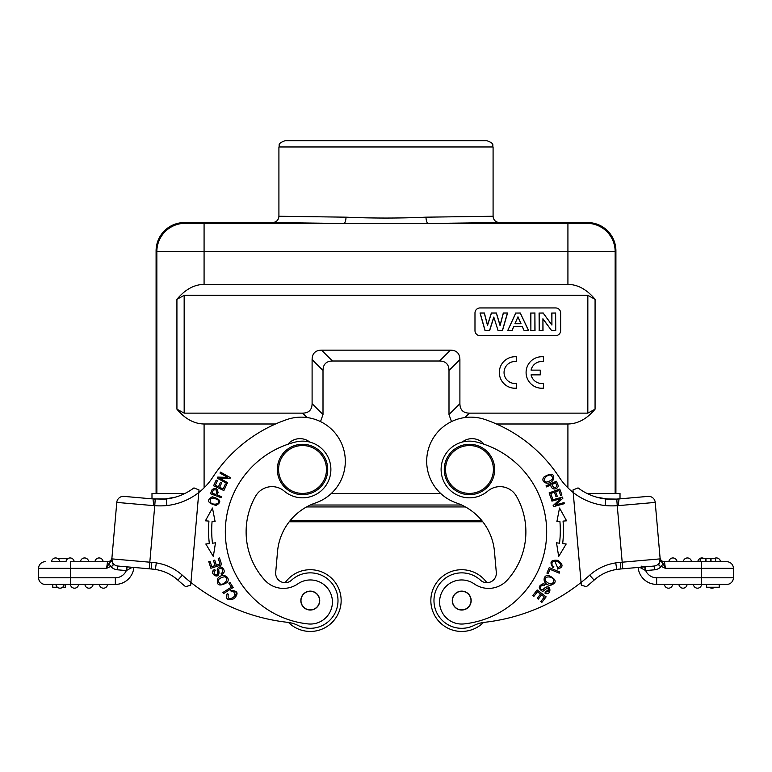 <?xml version="1.0" encoding="UTF-8"?>
<svg xmlns="http://www.w3.org/2000/svg" width="772" height="772" viewBox="0 0 772 772"><rect width="100%" height="100%" fill="white"/><g stroke="black" fill="none" stroke-linecap="round" stroke-linejoin="round"><path stroke-width="1.16" d="M499.32 372.48L499.32 372.509A15.749 15.749 -0 0 0 516.642 388.181L516.642 383.394A11.02 11.02 180 0 1 504.048 372.48A11.02 11.02 180 0 1 516.642 361.605L516.642 356.818A15.749 15.749 -0 0 0 499.32 372.48A15.749 15.749 -0 0 0 516.642 388.152L516.642 388.181M567.903 487.846L567.912 423.992C577.842 423.847 586.894 418.916 595.067 409.189L587.83 413.136L469.347 413.136C463.171 413.02 460.025 409.864 459.9 403.688L448.995 414.545L448.995 370.454L459.9 359.598L459.9 403.688M459.9 359.598C459.774 353.422 456.628 350.276 450.452 350.15L321.548 350.15C315.372 350.276 312.226 353.422 312.1 359.598L323.005 370.454L323.005 414.545L312.1 403.688L312.1 359.598M312.1 403.688C311.975 409.864 308.829 413.02 302.653 413.136L184.17 413.136L176.933 409.189C185.106 418.916 194.158 423.847 204.088 423.992L204.097 487.846M204.078 284.385C194.148 284.53 185.097 289.51 176.923 299.333L184.161 295.348L587.839 295.348L595.077 299.333C586.903 289.51 577.852 284.53 567.922 284.385L567.922 251.566L615.159 251.653A28.342 28.342 -135 0 0 586.817 223.311L567.922 223.475L567.922 251.566L204.078 251.566L204.078 284.385L567.922 284.385M480.02 335.656L555.608 335.656A5.037 5.037 -0 0 0 560.646 330.619L560.646 312.988A5.037 5.037 -0 0 0 555.608 307.941L480.02 307.941A5.037 5.037 -0 0 0 474.983 312.988L474.983 330.619A5.037 5.037 -0 0 0 480.02 335.656M531.078 374.874L540.265 374.874L540.265 370.126L531.068 370.126A11.02 11.02 180 0 1 543.411 361.605L543.411 356.818A15.749 15.749 -0 0 0 526.089 372.48A15.749 15.749 -0 0 0 543.411 388.181L543.411 383.394A11.02 11.02 180 0 1 531.068 374.845L540.265 374.845M551.912 484.488L555.599 482.838A24.501 24.501 0 0 1 556.853 485.762C555.367 488.763 553.727 488.338 551.912 484.488C553.678 488.329 555.329 488.763 556.853 485.81M558.117 485.376C558.986 488.599 551.768 491.677 550.687 485.038C551.768 491.677 558.986 488.599 558.117 485.376M558.166 485.453A48.443 48.443 0 0 0 556.342 481.245L546.016 485.868L546.479 486.92L550.687 485.038M493.308 467.388A23.932 23.932 0 0 0 468.421 445.56A23.932 23.932 0 0 0 445.531 469.482A23.932 23.932 0 0 0 470.505 493.395A23.932 23.932 0 0 0 493.308 467.388M444.267 469.482A25.196 25.196 0 0 0 469.463 494.678A25.196 25.196 0 0 0 494.659 469.482A25.196 25.196 0 0 0 469.463 444.286A25.196 25.196 0 0 0 444.267 469.482M471.007 600.587A9.293 9.293 0 0 1 457.072 608.635A9.293 9.293 0 0 1 457.072 592.539A9.293 9.293 0 0 1 471.007 600.587M471.171 600.587A9.447 9.447 0 0 1 456.995 608.77A9.447 9.447 0 0 1 456.995 592.404A9.447 9.447 0 0 1 471.171 600.587M474.211 583.893A25.196 25.196 0 0 0 507.233 580.139A71.806 71.806 0 0 0 516.371 496.145A18.895 18.895 0 0 0 487.769 491.117A28.342 28.342 0 0 1 441.864 475.948A28.342 28.342 0 0 1 476.247 441.96A92.592 92.592 0 0 1 464.001 623.921A22.05 22.05 0 0 1 440.272 596.544A22.05 22.05 0 0 1 474.211 583.893M557.606 567.748L557.548 569.041C563.415 567.352 563.502 564.467 557.809 560.366C550.793 559.603 549.22 562.064 553.099 567.748L553.842 566.667A3.956 3.956 0 0 1 552.134 565.017C551.372 561.939 553.128 560.8 557.403 561.611C561.794 563.956 561.862 566.001 557.606 567.748L554.788 561.157M532.777 595.617L533.828 596.438L537.428 591.757L540.487 594.112L537.244 598.329L538.296 599.14L541.539 594.923L544.299 597.036L540.834 601.542L541.896 602.353L546.132 596.852L537.138 589.933L532.777 595.617M540.361 587.695A2.856 2.856 0 0 1 544.578 585.475L545.1 584.433A4.4 4.4 0 0 0 543.102 583.777C538.345 585.765 538.026 588.235 542.166 591.159C543.034 592.346 547.338 586.788 548.332 588.409C549.616 590.812 548.67 592.008 545.466 591.97L548.96 589.171M545.466 591.97L544.897 593.06C552.125 597.036 551.517 580.698 543.102 589.451M543.131 589.48A1.805 1.805 0 0 1 540.323 587.695M546.914 573.113L548.149 573.635L549.982 569.282L559.198 573.171L559.69 571.994L549.249 567.584L546.914 573.113M553.736 580.004C553.061 584.944 550.311 585.253 545.486 580.949C543.005 575.873 552.202 575.709 553.736 580.004M548.815 575.478C542.262 574.493 542.33 584.877 550.388 585.408C557.239 582.831 556.718 579.511 548.815 575.478M551.295 498.992L552.559 498.538L550.754 493.53L554.383 492.218L556.014 496.734L557.259 496.28L555.628 491.764L558.899 490.587L560.636 495.402L561.9 494.948L559.768 489.052L549.104 492.903L551.295 498.992M558.677 556.496L566.185 543.999L562.663 543.575A109.286 109.286 0 0 0 563.049 521.1L566.59 520.801L559.526 508.044L556.882 521.631L559.912 521.37A106.14 106.14 0 0 1 559.536 543.198L556.515 542.832L558.677 556.496M551.932 501.134L560.53 498.77L553.148 505.525L553.456 506.654L564.39 503.653L564.1 502.591L555.512 504.956L562.894 498.201L562.576 497.062L551.642 500.073L551.932 501.134M550.619 475.07C554.132 477.955 552.81 480.29 546.624 482.066C541.182 481.603 546.335 474.23 550.619 475.07M544.202 476.807C539.657 481.545 547.917 486.447 552.974 480.309C554.865 473.632 551.941 472.464 544.202 476.807M483.504 622.444A30.861 30.861 0 0 1 438.689 621.142A30.861 30.861 0 0 1 442.462 576.462A30.861 30.861 0 0 1 486.862 582.686A9.447 9.447 0 0 0 496.299 572.409L494.476 551.604A56.694 56.694 0 0 0 456.445 502.939A44.091 44.091 0 0 1 429.087 446.901A44.091 44.091 0 0 1 485.125 419.553A144.875 144.875 0 0 1 559.333 477.376A62.995 62.995 0 0 0 573.2 492.507L572.978 489.969L578.054 487.894A56.375 56.375 0 0 0 605.788 498.973L616.751 499.088L608.075 499.156M618.276 569.186L622.772 568.79L620.746 568.964L620.283 562.383A56.105 56.105 -24.3 0 0 615.747 562.894C605.866 564.457 597.171 568.559 589.683 575.198A188.976 188.976 0 0 1 581.065 582.464L581.316 585.263L581.065 582.464A188.976 188.976 0 0 1 484.565 622.309A31.498 31.498 0 0 0 474.056 625.407A27.715 27.715 0 0 1 443.755 579.473A27.715 27.715 0 0 1 480.483 580.187A9.447 9.447 0 0 0 496.299 572.409M596.737 497.197L608.326 499.194M710.491 561.726L710.491 558.706L705.955 558.706L705.955 561.726L710.491 561.726M705.955 558.706L705.376 558.706L705.376 561.726L701.594 561.726L726.79 561.726A6.61 6.61 0 0 1 733.4 568.346L733.4 577.794L733.4 568.346L701.594 568.346L701.594 561.726L664.451 561.726L665.406 568.327L664.451 561.726A4.41 4.41 0 0 1 660.06 557.702A4.41 4.41 0 0 0 664.451 561.726M705.376 558.706L700.185 558.706L700.185 561.726M720.479 561.726A4.092 4.092 0 0 0 714.023 558.706A4.092 4.092 0 0 1 720.479 561.726L715.605 561.726L715.605 558.706L711.022 558.706L711.022 561.726M711.022 558.706L710.491 558.706M677.015 561.726A4.092 4.092 0 0 0 672.933 557.953A4.092 4.092 0 0 0 668.851 561.726A4.092 4.092 0 0 1 672.933 557.953A4.092 4.092 0 0 1 677.015 561.726A4.092 4.092 0 0 0 672.933 557.953A4.092 4.092 0 0 0 668.851 561.726M691.5 561.726A4.092 4.092 0 0 0 687.418 557.953A4.092 4.092 0 0 0 683.336 561.726A4.092 4.092 0 0 1 687.418 557.953A4.092 4.092 0 0 1 691.5 561.726A4.092 4.092 0 0 0 687.418 557.953A4.092 4.092 0 0 0 683.336 561.726M697.82 561.726A4.092 4.092 0 0 1 704.276 558.706A4.092 4.092 0 0 0 697.82 561.726M709.371 587.241A4.092 4.092 0 0 0 714.602 587.241A4.092 4.092 0 0 1 709.371 587.241A4.092 4.092 0 0 0 714.602 587.241M678.926 584.404A4.092 4.092 0 0 0 683.008 588.187A4.092 4.092 0 0 0 687.09 584.404A4.092 4.092 0 0 1 683.008 588.187A4.092 4.092 0 0 1 678.926 584.404A4.092 4.092 0 0 0 683.008 588.187A4.092 4.092 0 0 0 687.09 584.404M672.605 584.404A4.092 4.092 0 0 1 668.523 588.187A4.092 4.092 0 0 1 664.441 584.404A4.092 4.092 0 0 0 668.523 588.187A4.092 4.092 0 0 0 672.605 584.404A4.092 4.092 0 0 1 668.523 588.187A4.092 4.092 0 0 1 664.441 584.404M701.574 584.404A4.092 4.092 0 0 1 697.492 588.187A4.092 4.092 0 0 1 693.41 584.404A4.092 4.092 0 0 0 697.492 588.187A4.092 4.092 0 0 0 701.574 584.404M719.224 587.241L706.631 587.241L706.631 584.404L701.594 584.404L726.79 584.404L719.224 584.404L719.224 587.241M618.382 569.176L654.145 566.04A6.61 6.61 0 0 0 660.157 558.88L655.216 502.408A6.61 6.61 0 0 0 648.055 496.386A6.61 6.61 0 0 1 655.216 502.408L660.157 558.88L659.384 563.135C658.304 564.93 658.931 566.03 661.286 566.436L665.416 568.346L701.594 568.346L701.594 584.404L656.654 584.404A18.586 18.586 0 0 1 638.145 567.449M616.751 499.127L638.637 497.216M615.139 493.414L615.159 251.653L615.911 250.9L615.911 493.414M615.911 250.9A28.352 28.342 -45 0 0 587.569 222.558L586.817 223.311M587.569 222.558L499.387 222.558C495.556 222.182 493.462 220.088 493.086 216.256L426.009 217.173A6.301 2.355 -90.2 0 0 428.363 223.475L343.637 223.475L272.613 222.558C276.444 222.182 278.538 220.088 278.914 216.256L278.914 146.97C280.168 145.213 276.366 143.91 285.215 140.668L486.785 140.668C495.634 143.91 491.832 145.213 493.086 146.97L278.914 146.97M542.919 330.484L542.919 318.759L551.546 330.484L555.628 330.484L555.628 313.065L551.912 313.065L551.912 325.07L543.16 313.065L539.203 313.065L539.203 330.484L543.025 330.619L542.919 318.759M543.025 319.125L551.546 330.484M551.488 330.619L555.628 330.484M555.743 330.619L555.628 313.065M555.743 312.988L551.912 313.065M551.806 312.988L551.912 325.07M551.806 324.761L543.16 313.065M543.218 312.988L539.203 313.065M539.088 312.988L539.203 330.484M539.088 330.619L543.025 330.619M534.899 330.484L534.899 313.065L530.885 313.065L530.885 330.484L535.015 330.619L534.899 313.065M535.015 312.988L530.885 313.065M530.769 312.988L530.885 330.484M530.769 330.619L535.015 330.619M517.964 317.099L521.023 323.729L517.964 316.8L514.963 323.729L517.964 316.8M520.849 323.642L515.127 323.642M521.023 323.729L514.963 323.729M520.183 313.065L515.841 313.065L507.764 330.484L512.019 330.484L513.747 326.479L522.287 326.479L524.12 330.484L528.482 330.484L520.251 312.988L515.841 313.065M515.773 312.988L507.764 330.484M507.6 330.619L512.019 330.484M512.087 330.619L513.747 326.479M513.824 326.614L522.287 326.479M522.21 326.614L524.12 330.484M524.043 330.619L528.482 330.484M528.656 330.619L520.251 312.988M493.79 317.051L489.544 330.484L485.115 330.484L480.165 313.065L484.276 313.065L487.508 325.466L491.436 313.065L496.319 313.065L500.082 325.688L503.383 313.065L507.416 313.065L502.389 330.484L498.056 330.484L493.79 317.051L498.056 330.484M497.979 330.619L502.466 330.619L507.571 312.988L503.296 312.988L500.082 325.302L496.396 312.988L491.359 312.988L487.518 325.099L484.362 312.988L480.02 312.988L485.028 330.619L489.544 330.484M489.631 330.619L493.79 317.437M474.983 330.619L474.983 312.988A5.037 5.037 180 0 1 480.02 307.951L555.608 307.941A5.037 5.037 180 0 1 560.646 312.988M275.527 423.992L204.088 423.992M320.515 421.599L323.005 414.545M323.005 370.454C323.13 364.278 326.286 361.132 332.462 361.007L321.548 350.15M450.452 350.15L439.538 361.007L332.462 361.007M439.538 361.007C445.714 361.132 448.87 364.278 448.995 370.454M448.995 414.545L451.485 421.599M567.912 423.992L496.473 423.992M185.184 223.311A28.342 28.342 135 0 0 156.841 251.653L204.078 251.566L204.078 223.475L185.184 223.311L184.431 222.558A28.352 28.342 -135 0 0 156.089 250.9L156.841 251.653L156.861 493.414M156.089 493.414L156.089 250.9M184.431 222.558L272.613 222.558M278.914 216.256L345.991 217.173A6.301 2.355 -89.8 0 1 343.637 223.475L204.078 223.475M345.991 217.173C372.615 218.341 399.288 218.341 426.009 217.173M275.7 572.409A9.447 9.447 0 0 0 291.517 580.187A27.715 27.715 0 0 1 333.417 615.844A27.715 27.715 0 0 1 297.944 625.407A31.498 31.498 0 0 0 287.435 622.309A188.976 188.976 0 0 1 190.935 582.464L198.8 492.507A62.995 62.995 0 0 0 212.667 477.376A144.875 144.875 0 0 1 286.875 419.553A44.091 44.091 0 0 1 342.913 446.901A44.091 44.091 0 0 1 315.555 502.939A56.694 56.694 0 0 0 277.524 551.604L275.7 572.409A9.447 9.447 0 0 0 285.138 582.686A30.861 30.861 0 0 1 341.147 600.587A30.861 30.861 0 0 1 288.496 622.444M235.17 595.897L233.646 591.294C242.283 591.834 226.244 605.393 228.28 594.257L227.257 593.465C225.299 599.255 227.624 600.973 234.234 598.628C238.857 593.292 237.728 590.599 230.857 590.551L231.31 591.777A3.956 3.956 0 0 1 233.636 591.313M319.569 600.587A9.293 9.293 0 0 1 305.635 608.635A9.293 9.293 0 0 1 305.635 592.539A9.293 9.293 0 0 1 319.569 600.587M319.733 600.587A9.447 9.447 0 0 1 305.558 608.77A9.447 9.447 0 0 1 305.558 592.404A9.447 9.447 0 0 1 319.733 600.587M284.231 491.117A18.895 18.895 0 0 0 255.628 496.145A71.806 71.806 0 0 0 264.767 580.139A25.196 25.196 0 0 0 297.789 583.893A22.05 22.05 0 0 1 331.728 596.544A22.05 22.05 0 0 1 307.999 623.921A92.592 92.592 0 0 1 295.753 441.96A28.342 28.342 0 0 1 330.136 475.948A28.342 28.342 0 0 1 284.231 491.117M309.765 442.067A15.749 15.749 0 0 0 287.927 444.257M218.708 570.412L218.93 572.872M212.686 571.656L214.703 569.408C207.321 573.075 221.101 581.876 218.698 569.987M221.699 568.723A2.856 2.856 0 0 1 221.13 573.451L221.68 574.484A4.4 4.4 0 0 0 223.359 573.21C226.321 570.46 220.705 564.207 217.82 568.231C216.353 568.269 218.476 574.976 216.575 574.87C213.863 574.561 213.429 573.104 215.272 570.489L214.703 569.408M218.659 569.987A1.805 1.805 0 0 1 221.718 568.694M229.95 582.406L228.83 583.13L231.359 587.116L222.925 592.481L223.6 593.552L233.173 587.473L229.95 582.406M220.406 584.095C216.739 580.727 218.042 578.286 224.334 576.771C229.911 577.63 224.816 585.282 220.406 584.095M226.939 582.628C231.475 577.803 222.896 571.946 217.868 578.267C216.092 585.369 219.113 586.826 226.939 582.628M227.624 482.683L219.856 478.331L229.853 478.708L230.423 477.675L220.531 472.146L219.991 473.101L227.759 477.443L217.772 477.077L217.193 478.109L227.093 483.639L227.624 482.683M226.582 484.652L225.366 484.092L223.137 488.927L219.634 487.315L221.641 482.954L220.435 482.394L218.428 486.756L215.272 485.298L217.415 480.647L216.199 480.087L213.574 485.781L223.87 490.529L226.582 484.652M219.509 557.973L218.235 558.378L220.03 563.994L216.353 565.172L214.732 560.115L213.468 560.52L215.089 565.577L211.779 566.638L210.052 561.234L208.778 561.64L210.891 568.26L221.689 564.795L219.509 557.973M215.484 542.832L212.464 543.198A106.14 106.14 0 0 1 212.088 521.37L215.118 521.631L212.474 508.044L205.41 520.801L208.951 521.1A109.286 109.286 0 0 0 209.337 543.575L205.815 543.999L213.323 556.496L215.484 542.832M215.967 494.553L212.175 493.134A24.501 24.501 0 0 1 213.371 490.114C216.536 489.101 217.395 490.577 215.967 494.553C217.376 490.538 216.507 489.072 213.342 490.172M218.235 492.073L217.221 495.016C218.351 489.072 216.681 487.228 212.213 489.477M212.155 489.458L210.495 493.733L221.139 497.708L221.535 496.628L217.221 495.016M210.274 502.167C209.791 497.641 212.377 496.907 218.032 499.986C221.583 504.135 212.734 505.766 210.274 502.167M216.064 505.428C222.037 502.051 220.763 499.166 212.271 496.782C206.24 500.208 207.504 503.093 216.064 505.428M193.946 487.894L199.022 489.969L198.8 492.507A62.995 62.995 0 0 1 166.916 505.544L166.221 498.973A56.375 56.375 0 0 0 193.946 487.894A56.375 56.375 0 0 1 166.221 498.973L163.847 499.185M56.433 561.726L66.016 561.726A4.092 4.092 0 0 1 70.098 557.953A4.092 4.092 0 0 1 74.18 561.726M57.977 558.706L67.724 558.706M94.985 561.726A4.092 4.092 0 0 1 99.067 557.953A4.092 4.092 0 0 1 103.149 561.726A4.092 4.092 0 0 0 99.067 557.953A4.092 4.092 0 0 0 94.985 561.726A4.092 4.092 0 0 1 99.067 557.953A4.092 4.092 0 0 1 103.149 561.726M80.5 561.726A4.092 4.092 0 0 1 84.582 557.953A4.092 4.092 0 0 1 88.664 561.726M66.016 561.726L56.395 561.726M51.521 561.726A4.092 4.092 0 0 1 55.603 557.953A4.092 4.092 0 0 1 59.685 561.726L51.521 561.726L59.685 561.726M57.398 587.241L52.776 587.241L52.776 584.404M62.629 587.241L65.369 587.241L65.369 584.404M64.095 584.404L55.931 584.404A4.092 4.092 0 0 0 60.013 588.187A4.092 4.092 0 0 0 64.095 584.404A4.092 4.092 0 0 1 60.013 588.187A4.092 4.092 0 0 1 55.931 584.404A4.092 4.092 0 0 0 60.013 588.187A4.092 4.092 0 0 0 64.095 584.404M93.074 584.404A4.092 4.092 0 0 1 88.992 588.187A4.092 4.092 0 0 1 84.91 584.404M99.395 584.404A4.092 4.092 0 0 0 103.477 588.187A4.092 4.092 0 0 0 107.559 584.404A4.092 4.092 0 0 1 103.477 588.187A4.092 4.092 0 0 1 99.395 584.404A4.092 4.092 0 0 0 103.477 588.187A4.092 4.092 0 0 0 107.559 584.404M78.59 584.404A4.092 4.092 0 0 1 74.508 588.187A4.092 4.092 0 0 1 70.426 584.404A4.092 4.092 0 0 0 74.508 588.187A4.092 4.092 0 0 0 78.59 584.404A4.092 4.092 0 0 1 74.508 588.187A4.092 4.092 0 0 1 70.426 584.404M132.35 567.314L126.328 570.576L126.656 566.812L117.855 566.04A6.61 6.61 0 0 1 111.824 559.652A6.61 6.61 0 0 0 117.855 566.04L127.264 566.87L126.328 570.576A11.966 11.966 0 0 1 115.346 577.794L115.346 584.404A18.586 18.586 0 0 0 133.855 567.449A18.586 18.586 0 0 1 115.346 584.404L45.21 584.404A6.61 6.61 0 0 1 38.6 577.794L38.6 568.346A6.61 6.61 0 0 1 45.21 561.726M152.952 498.924L155.249 499.127M115.346 577.794L70.406 577.794L70.406 561.726L107.549 561.726L106.584 568.346L108.92 563.618L111.699 560.549L112.615 563.135L111.844 558.88A6.61 6.61 0 0 0 117.855 566.04A6.61 6.61 0 0 1 111.844 558.88L149.807 562.199L154.747 505.689L153.782 505.602L152.962 498.934M153.773 505.641L116.784 502.408A6.61 6.61 0 0 1 123.945 496.386A6.61 6.61 0 0 0 116.784 502.408L111.844 558.88A6.61 6.61 0 0 0 111.824 559.082M117.855 566.04L149.228 568.79L117.855 566.04A6.61 6.61 0 0 1 111.844 558.88L111.689 560.549L111.844 558.88A6.61 6.61 0 0 0 117.855 566.04L117.527 569.813L126.328 570.576M163.847 499.156L152.962 498.876L166.221 498.973M163.674 499.194L175.263 497.197M494.476 551.604A56.694 56.694 0 0 0 482.761 521.756L289.239 521.756A56.694 56.694 0 0 0 277.524 551.604M190.935 582.464A188.976 188.976 0 0 1 182.317 575.198L177.898 580.119A195.586 195.586 0 0 0 185.55 586.633A195.586 195.586 0 0 1 177.898 580.119A195.586 195.586 0 0 0 185.55 586.633L190.684 585.263L190.935 582.464L190.684 585.263L190.935 582.474L190.684 585.263L185.55 586.633A195.586 195.586 0 0 1 177.898 580.119C171.413 574.368 163.896 570.817 155.336 569.437C163.886 570.826 171.413 574.387 177.898 580.119L177.898 580.119A195.586 195.586 0 0 0 185.55 586.633L190.684 585.263M153.522 569.196L149.228 568.79L149.807 562.199L151.823 562.373L151.254 568.964L155.336 569.437L151.244 568.983L153.696 569.215M108.929 563.628L110.714 566.436C113.069 566.03 113.696 564.93 112.615 563.135M38.6 568.346L106.584 568.346L110.714 566.436M111.747 559.98L111.94 557.702L111.747 559.98M107.549 561.726A4.41 4.41 0 0 0 111.94 557.702M106.584 568.346L108.948 563.57M326.382 471.567A23.932 23.932 0 0 0 292.424 447.779A23.932 23.932 0 0 0 288.805 489.081A23.932 23.932 0 0 0 326.382 471.567M277.341 469.482A25.196 25.196 0 0 0 301.437 494.649A25.196 25.196 0 0 0 327.637 471.673A25.196 25.196 0 0 0 303.637 444.305A25.196 25.196 0 0 0 277.341 469.482M618.218 505.641L655.216 502.408A6.61 6.61 0 0 0 648.055 496.386L619.048 498.924M648.055 496.386L619.038 498.934L618.218 505.621L617.253 505.689L616.751 499.088L619.038 498.876L616.751 499.088M622.772 568.79L622.193 562.199L660.157 558.88A6.61 6.61 0 0 1 654.145 566.04A6.61 6.61 0 0 0 660.157 558.88A6.61 6.61 0 0 1 654.145 566.04A6.61 6.61 0 0 0 660.157 558.88L660.301 560.559L660.166 558.947L660.301 560.559L663.09 563.618M665.416 568.346L663.061 563.589L660.301 560.549L659.384 563.135L659.915 561.659M715.576 558.706L715.576 561.726L726.79 561.726A6.61 6.61 0 0 1 733.4 568.346M733.4 577.794A6.61 6.61 0 0 1 726.79 584.404A6.61 6.61 0 0 0 733.4 577.794L656.654 577.794L656.654 584.404M639.65 567.314L645.672 570.576L645.344 566.812M645.257 570.556L644.736 566.87L641.04 566.098M663.032 563.628L661.295 566.445M615.747 562.894L616.741 569.427L620.746 568.983L616.741 569.427C608.153 570.788 600.606 574.349 594.102 580.119L594.122 580.09A195.586 195.586 0 0 1 586.45 586.633L581.316 585.263M581.065 582.464L573.2 492.507A62.995 62.995 0 0 0 605.094 505.544L605.788 498.973L608.075 499.185M484.073 444.257A15.749 15.749 0 0 0 462.235 442.067M185.048 493.414L151.987 493.414L151.987 498.847L123.945 496.386M331.371 493.414L440.629 493.414M586.952 493.414L620.012 493.414L620.012 498.847M531.068 370.126A11.02 11.02 180 0 1 543.411 361.576M526.089 372.48L526.089 372.509A15.749 15.749 -0 0 0 543.411 388.152M504.048 372.48A11.02 11.02 180 0 1 516.642 361.576M184.161 295.348L184.17 413.136M587.83 413.136L587.839 295.348M499.387 222.558L428.363 223.475L567.922 223.475M176.923 299.333L176.933 409.189M302.653 413.136L307.073 417.546M464.927 417.546L469.347 413.136M595.067 409.189L595.077 299.333M38.6 577.794L70.406 577.794L70.406 584.404M166.916 505.544A69.721 69.712 151.9 0 1 154.747 505.689L155.249 499.088M111.844 558.88L111.689 560.549M110.724 566.426A10.393 10.393 0 0 0 117.527 569.813M182.317 575.198C174.848 568.578 166.192 564.486 156.34 562.904L155.336 569.437M156.34 562.904A56.124 56.115 -150.6 0 0 151.823 562.392M620.283 562.363L622.193 562.199L617.253 505.689A69.721 69.712 27.8 0 1 605.094 505.544M656.654 577.794A11.966 11.966 0 0 1 645.672 570.576L654.473 569.813L654.145 566.04M654.473 569.813A10.393 10.393 0 0 0 661.276 566.426M589.683 575.198L594.102 580.119A195.586 195.586 0 0 1 586.45 586.633M289.915 520.897L482.085 520.897M306.552 506.943L465.448 506.943M310.392 505.004L461.608 505.004M594.102 580.11L594.102 580.119C600.606 574.368 608.162 570.798 616.741 569.427M493.086 216.256L493.086 146.97M127.264 566.87L151.254 568.964M644.736 566.87L641.078 566.117"/></g></svg>
